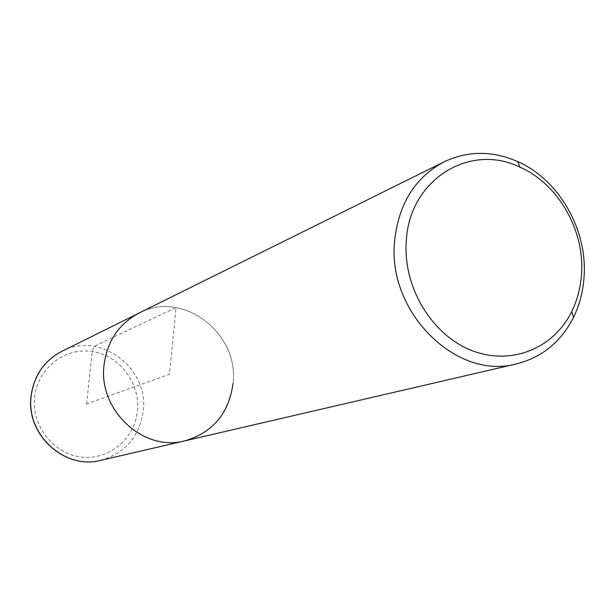 <?xml version="1.0" encoding="UTF-8"?>
<svg xmlns="http://www.w3.org/2000/svg" width="615" height="615" viewBox="0 0 615 615"><rect width="100%" height="100%" fill="white"/><g stroke="black" fill="none" stroke-linecap="round" stroke-linejoin="round"><path stroke-width="0.46" stroke-dasharray="3.08 2.31" d="M138.998 313.089C182.54 289.496 239.65 333.315 233.024 383.614C239.65 333.315 182.54 289.496 138.998 313.089M184.784 440.863C212.775 432.591 228.857 413.511 233.024 383.614M86.607 403.947L92.227 351.503L93.98 346.376L176.051 307.562L169.456 374.258L86.607 403.947M100.799 460.351C125.199 453.178 139.321 436.781 143.164 411.151C149.276 367.978 99.653 330.824 61.746 351.38M137.414 410.974C140.42 383.122 119.518 355.432 92.227 351.503C64.99 347.16 37.723 368.177 34.678 396.775C31.227 425.311 53.205 453.739 80.926 456.976C108.601 460.643 134.8 438.879 137.414 410.974"/><path stroke-width="0.92" d="M233.024 383.614C228.857 413.511 212.775 432.591 184.784 440.863C143.372 452.248 97.785 409.859 104.089 364.641C107.348 340.925 118.987 323.736 138.998 313.089C118.987 323.736 107.348 340.925 104.089 364.641C97.785 409.859 143.372 452.248 184.784 440.863L100.799 460.351C64.514 470.183 25.492 434.321 31.104 395.837M584.119 276.02C583.251 290.864 579.714 304.656 573.503 317.386C561.026 341.84 542.092 357.323 516.692 363.842C456.684 380.808 386.873 312.166 394.607 240.934C398.635 203.68 415.187 177.281 444.276 161.753C468.03 150.652 492.484 150.583 517.653 161.553C558.704 179.549 587.256 229.08 584.119 276.02M406.307 240.726C409.529 179.449 469.937 142.511 519.952 167.165C557.982 183.793 584.496 229.756 581.567 273.268C580.76 287.036 577.47 299.805 571.712 311.59C553.508 348.913 510.035 366.317 470.575 350.035C431.069 334.053 402.702 286.121 406.307 240.726M444.276 161.753L61.746 351.38C44.334 360.644 34.163 375.404 31.227 395.668C25.561 434.267 64.736 470.198 100.799 460.351M31.111 395.745C34.04 375.496 44.249 360.705 61.746 351.38M516.692 363.842L184.784 440.863M519.952 167.165L517.653 161.553M571.712 311.59L573.503 317.386"/></g></svg>
